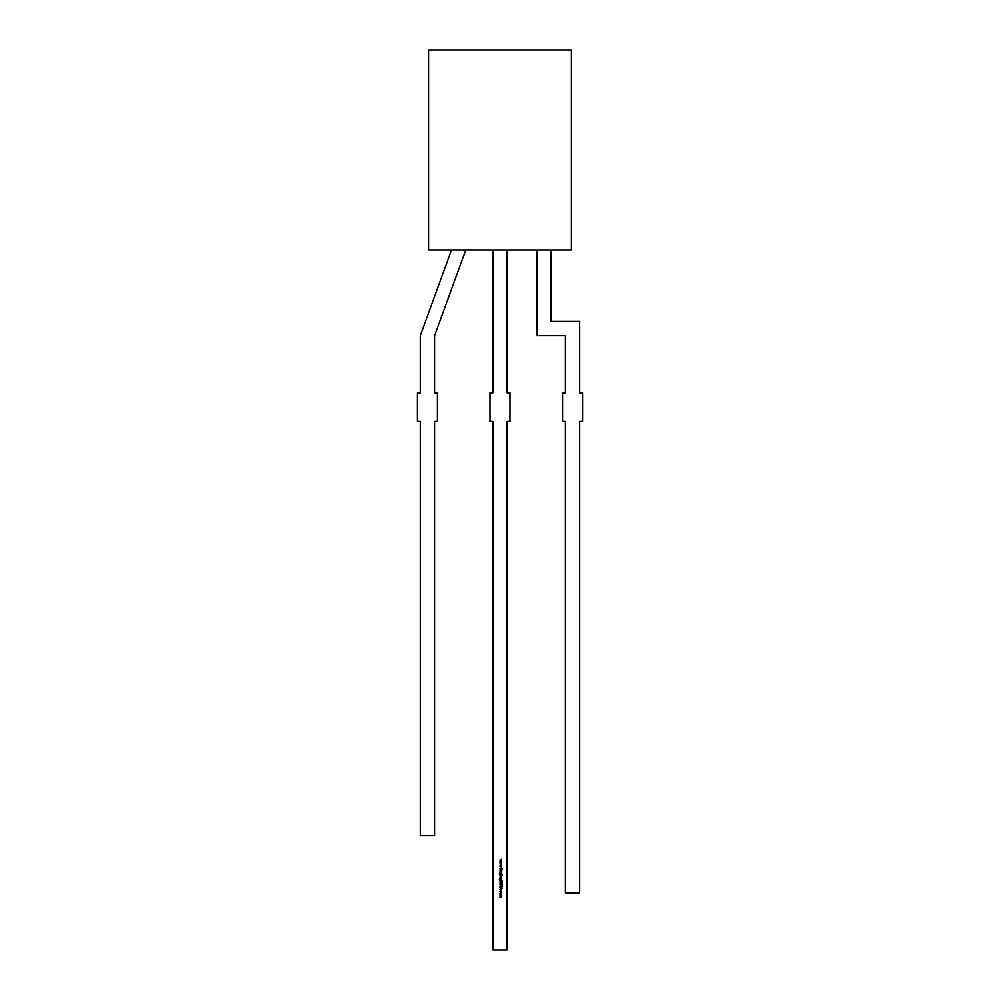 <?xml version="1.0" encoding="UTF-8"?>
<svg xmlns="http://www.w3.org/2000/svg" width="1000" height="1000" viewBox="0 0 1000 1000"><rect width="100%" height="100%" fill="white"/><g stroke="black" fill="none" stroke-linecap="round" stroke-linejoin="round"><path stroke-width="1.5" d="M492.863 250L492.863 392.863L492.863 250L492.863 392.863L490 392.863L490 421.425L492.863 421.425L492.863 950L507.137 950L507.137 421.425L510 421.425L510 392.863L507.137 392.863L507.137 250M500 862.688L501.675 861.95L500.475 862.675L501.675 863.225L500.475 863.787L501.675 864.5L500 863.812L501.2 863.225L500 862.65L501.675 861.95L500.475 862.675L501.675 863.225L500.475 863.787L501.675 864.5L500 863.812L501.2 863.225L500 862.65L501.675 861.95L500.475 862.675L501.675 863.225L500.475 863.787L501.675 864.5L500 863.812L501.2 863.225L500 862.65L501.675 862.175M500 870.4L501.675 870.188L500 870.4M500 871.075L501.675 870.863L500.85 872.325L500 872.125L501.362 871.312L500 870.863L501.675 870.863L501.7 871.7L500 872.325L501.5 871.675L500 870.863L501.675 870.863L501.7 871.7L500 872.325L501.5 871.675L500 870.863L501.675 871.075M500.312 875.138L502.35 875.138L501.362 875.138L500.838 876.7L500 874.938L502.35 874.938L500.838 876.7L500 874.938L502.35 874.938L500.838 876.7L500.312 875.138L500.838 876.7L501.7 875.825L500.225 876.438M500 878.25L501.675 878.05L500 878.25M501.7 879.525L501.675 880.387L500.35 880.387L499.35 879.538L499.888 878.688L499.963 880.163L500.838 878.662L501.7 879.525L501.675 880.387L500.35 880.387L499.35 879.538L499.888 878.688L500.238 880.188L500.838 878.662L501.7 879.525L501.675 880.387L500.35 880.387L499.35 879.538L499.888 878.688L500.238 880.188L500.838 878.662L501.7 879.525L501.375 880.188L500.838 878.662L501.7 879.525L500.838 878.662L500 879.513M501.463 882.7L502.35 883L501.675 883.5L500 883.2L501.675 883M501.825 886.137L500.562 887.125L499.938 886.475L501.812 885.925L501.962 887.1L501.825 886.137L500.562 887.125L500.438 885.775L500.562 886.925L501.812 885.925L501.962 887.1L501.825 886.137L500.562 887.125L500.438 885.775L500.562 886.925L501.812 885.925L501.962 887.1L501.825 886.137L500.562 887.125L500.438 885.775L500.562 886.925L501.15 886.425M500.825 892.75L501.7 893.625L500.825 894.488L500.213 893.012L501.7 893.625L500.825 894.488L499.975 893.625L500.825 892.75L501.7 893.625L500.825 894.488L499.975 893.625L500.825 892.75L501.7 893.625L500.825 894.488L499.975 893.625L500.825 892.75M500 895.1L501.675 894.9L500.9 897.387L500 897.175L501.312 897.125L501.213 896.325L500 896.038L501.5 895.638L500 894.9L501.675 894.9L501.7 895.675L501.7 896.825L500 897.387L501.5 896.787L500 896.237L501.5 895.638L500 894.9L501.675 894.9L501.7 895.675L501.7 896.825L500 897.387L501.5 896.787L500 896.237L501.5 895.638L500 894.9L501.675 895.1M500.825 890.7L501.312 892.4L501.312 891.125L500.363 891.125L500.35 892.4L499.975 891.625L500.825 890.7L501.312 892.4L500.838 890.913L500.35 892.4L499.975 891.625L500.825 890.7L501.312 892.4L500.838 890.913L500.35 892.4L499.975 891.625L500.825 890.7L501.312 892.4L500.838 890.913L500.35 892.4L499.975 891.625L500.825 890.7L501.7 891.637L500.825 890.7M500 887.65L502.287 888.5L500 889.587L500.737 889.025L500 887.425L502.287 888.5L500 889.587L500.737 889.025L500 887.425L502.287 888.5L500 889.587L500.737 889.025L500 887.425L502.287 888.5L500 889.362M500.425 883.975L502.287 883.938L500.175 884.675L502.287 885.4L500.25 885.263L500.9 883.938L502.287 884.137L500.613 884.15L500.562 885.175L502.287 885.4L499.938 884.688L502.287 883.938L500.175 884.675L502.287 885.4L499.938 884.688L500.425 883.975L499.938 884.688L500.9 885.4L502.287 885.2M500 881.062L502.35 880.863L500.85 882.325L500 882.113L501.362 881.3L500 880.863L502.35 880.863L500 882.325L501.5 881.663L500 880.863L502.35 880.863L500 882.325L501.5 881.663L500 880.863L502.35 881.062M500 877.25L501.675 877.25M500.238 872.987L500 873.6L500.838 872.738L501.7 873.6L501.675 874.475L499.35 873.625L499.888 872.775L500.325 874.262L500.838 872.738L501.675 874.475L499.35 873.625L499.888 872.775L500.325 874.262L500.838 872.738L501.675 874.475L499.35 873.625L499.888 872.775L500.325 874.262L500.838 872.738L501.375 874.262L501.45 872.987M500 868.612L502.287 868.4L501.413 868.612L502.287 869.85L501.262 868.725L500 869.938L501.1 868.612L500 868.4L502.287 868.4L501.413 868.612L502.287 869.85L501.262 868.725L500 869.938L501.1 868.612L500 868.4L502.287 868.4L501.413 868.612L502.287 869.85L501.262 868.725L500 869.938L501.1 868.612L500 868.4L502.287 868.612M500 865.325L501.675 864.587L500.475 865.312L501.675 865.863L500.475 866.425L501.675 867.138L500 866.45L501.2 865.863L500 865.325L501.675 864.587L500.475 865.312L501.675 865.863L500.475 866.425L501.675 867.138L500 866.45L501.2 865.863L500 865.325L501.675 864.587L500.475 865.312L501.675 865.863L500.475 866.425L501.675 867.138L500 866.45L501.2 865.863L500 865.288L501.675 864.812M500 860.05L501.675 859.312L500.475 860.037L501.675 860.588L500.475 861.15L501.675 861.862L500 861.175L501.2 860.588L500 860.013L501.675 859.312L500.475 860.037L501.675 860.588L500.475 861.15L501.675 861.862L500 861.175L501.2 860.588L500 860.013L501.675 859.312L500.475 860.037L501.675 860.588L500.475 861.15L501.675 861.862L500 861.175L501.2 860.588L500 860.013L501.675 859.538M571.425 250L428.575 250L428.575 50L571.425 50L428.575 50L428.575 250L428.575 50L571.425 50L571.425 250L571.425 50L571.425 250L428.575 250L571.425 250M492.863 950L507.137 950L507.137 421.425L510 421.425L510 392.863L507.137 392.863L510 392.863L510 421.425L507.137 421.425L507.137 950L492.863 950L492.863 421.425L492.863 950M490 392.863L490 421.425L492.863 421.425L490 421.425L490 392.863L492.863 392.863L490 392.863M536.862 250L536.862 335.712L536.862 250L536.862 335.712L565.425 335.712L565.425 392.863L562.575 392.863L562.575 421.425L565.425 421.425L565.425 892.862L579.712 892.862L579.712 421.425L582.575 421.425L582.575 392.863L579.712 392.863L579.712 321.425L551.138 321.425L551.138 250M565.425 892.862L579.712 892.862L579.712 421.425L582.575 421.425L582.575 392.863L579.712 392.863L579.712 321.425L551.138 321.425L579.712 321.425L579.712 392.863L582.575 392.863L582.575 421.425L579.712 421.425L579.712 892.862L565.425 892.862L565.425 421.425L565.425 892.862M536.862 335.712L565.425 335.712L565.425 392.863L562.575 392.863L562.575 421.425L565.425 421.425L562.575 421.425L562.575 392.863L565.425 392.863L565.425 335.712L536.862 335.712M451.488 250L420.288 335.712L451.488 250L420.288 335.712L420.288 392.863L417.425 392.863L417.425 421.425L420.288 421.425L420.288 835.713L434.575 835.713L434.575 421.425L437.425 421.425L437.425 392.863L434.575 392.863L434.575 335.712L465.775 250M420.288 835.713L434.575 835.713L434.575 421.425L437.425 421.425L437.425 392.863L434.575 392.863L434.575 335.712L434.575 392.863L437.425 392.863L437.425 421.425L434.575 421.425L434.575 835.713L420.288 835.713L420.288 421.425L420.288 835.713M420.288 335.712L420.288 392.863L417.425 392.863L417.425 421.425L420.288 421.425L417.425 421.425L417.425 392.863L420.288 392.863L420.288 335.712M501.613 895.325L501.587 896.012M500.9 897.387L501.7 896.825L500 897.175M500.9 897.175L501.5 896.787L500.65 896.237L501.5 896.787L500.9 897.175M501.7 893.625L500.213 894.237M500.175 893.625L501.3 893.15L501.3 894.087L500.175 893.625L500.825 892.962L501.5 893.625L500.825 894.275L500.175 893.625L501.3 893.15L500.175 893.625L500.825 892.962L501.5 893.625L500.825 894.275L500.175 893.625L500.825 892.962L500.363 894.087L501.3 894.087M501.2 892.225L500.838 890.913L500.175 891.625M500.363 891.125L501.5 891.625M501.838 888.512L500.962 888.925L500.962 888.1L501.838 888.512L500.962 888.925L500.962 888.1L501.838 888.512L500.962 888.925L500.962 888.1L501.838 888.512M499.938 886.475L500.438 885.775L499.938 886.475M501.463 886.05L502.35 886.488L501.812 886.912M500.613 884.15L502.287 883.938M501.438 882.212L501.35 881.062L501.7 881.7L500 882.113M500.788 882.113L501.5 881.663L500.6 881.062M499.475 879.025L500.238 880.188M500.85 880.188L500.2 879.525L500.838 878.863L501.5 879.538L500.375 880L500.838 878.863L501.312 880L500.2 879.525L500.838 878.863L501.312 880M501.362 875.138L501.7 875.825L501.362 875.138M501.312 875.337L500.838 876.488L500.175 875.812L500.838 875.138L501.5 875.825L500.838 876.488L500.175 875.812L500.838 875.138L501.5 875.825L500.363 876.287L500.838 875.138L501.3 876.287M500.2 873.612L500.838 872.95L500.2 873.612L500.838 872.95L501.5 873.625L500.85 874.262L500.2 873.612L500.838 872.95L501.5 873.625L500.85 874.262L500.2 873.612L500.838 872.95L501.312 874.087L501.3 873.138L500.85 874.262L500.2 873.612L500.85 874.262M500.85 872.325L501.7 871.7L500 872.125M500.788 872.125L501.5 871.675L500.6 871.075M501.05 871.1L501.413 871.95M501.675 864.287L500 863.763M500 875.138L502.35 875.138M501.675 880.188L499.837 880.325L499.888 878.688M500.85 896.038L501.5 895.638L500.7 895.1M501.7 881.7L500.85 882.325M501.163 882.087L501.05 881.1M501.7 877.663L500.562 877.25M501.675 874.262L499.837 874.412L499.35 873.625M500 873.6L500.838 872.738L501.7 873.6M501.675 866.925L500 866.4M501.675 861.65L500 861.125M501.5 875.825L500.838 876.488L500.175 875.812M500.838 872.95L501.5 873.625"/></g></svg>
